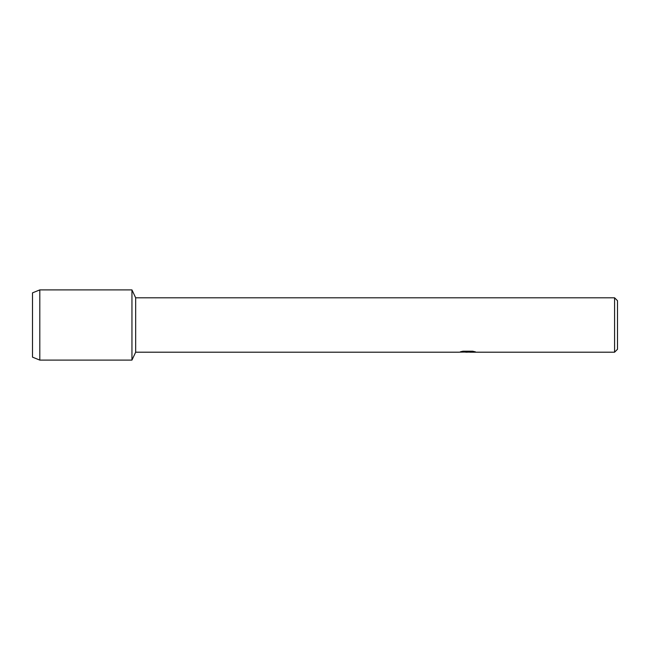 <?xml version="1.0" encoding="UTF-8"?>
<svg xmlns="http://www.w3.org/2000/svg" width="650" height="650" viewBox="0 0 650 650"><rect width="100%" height="100%" fill="white"/><g stroke="black" fill="none" stroke-linecap="round" stroke-linejoin="round"><path stroke-width="0.97" d="M460.671 351.723L468.276 351.788L458.965 352.202L135.663 352.202L131.95 360.1L39.812 360.1L32.5 357.142L32.5 292.858L39.812 289.9L131.95 289.9L135.663 297.798L614.575 297.798L617.5 300.723L617.5 349.277L614.575 352.202L469.885 352.202L475.15 351.772M135.663 352.202L135.663 297.798M131.95 360.1L131.95 289.9L131.95 360.1M467.789 352.146L465.254 352.146M467.293 352.202L466.139 352.202M614.575 352.202L614.575 297.798M468.276 351.788L460.444 351.788L462.995 351.211L472.656 351.211M472.648 351.211L475.451 351.853L469.796 352.186M459.721 352.146L467.675 352.024M39.812 360.1L39.812 289.9M32.5 357.142L32.5 292.858M467.317 352.146L469.796 352.146"/></g></svg>
